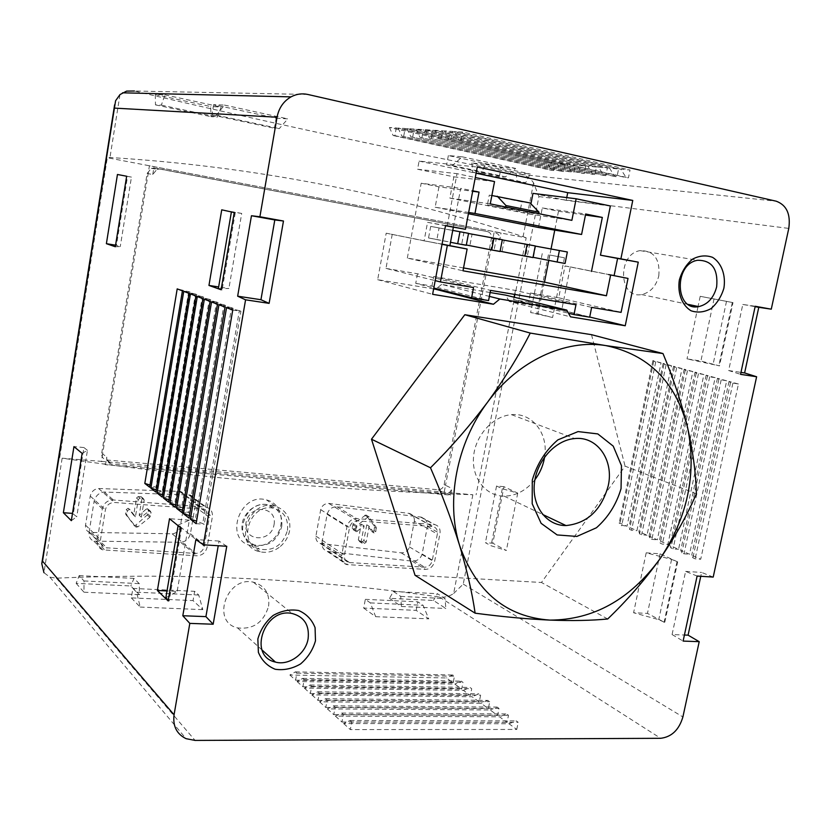 <?xml version="1.0" encoding="UTF-8"?>
<svg xmlns="http://www.w3.org/2000/svg" width="831" height="831" viewBox="0 0 831 831"><rect width="100%" height="100%" fill="white"/><g stroke="black" fill="none" stroke-linecap="round" stroke-linejoin="round"><path stroke-width="0.62" stroke-dasharray="4.16 3.12" d="M696.378 493.77L625.068 466.139L541.459 582.479L415.053 575.291M591.516 334.675L625.068 466.139M607.69 618.981L541.459 582.479M442.05 244.127L430.375 241.998L442.019 244.335M447.171 226.053L457.019 173.669L475.28 177.522M433.626 288.939L377.669 279.683L386.186 233.199L430.375 241.998L424.111 240.845L427.56 222.324L445.509 225.741M453.362 227.154L460.686 188.336L472.756 190.818M538.467 227.497L542.29 207.958L558.484 211.271L585.45 215.063M558.484 211.271L554.755 230.125M551.046 248.968L548.792 260.383M463.532 267.935L407.325 258.077L462.992 270.792M407.325 258.077L421.192 183.225L460.686 188.336M414.347 521.099C414.638 517.225 412.955 514.669 409.299 513.423L328.775 503.441C324.641 503.493 321.95 505.57 320.704 509.683L315.905 536.109C315.593 539.755 317.058 542.207 320.319 543.474L401.165 552.823C405.383 552.916 408.135 550.963 409.434 546.954L414.347 521.099L437.345 534.021L432.234 560.613C431.05 564.82 428.516 567.012 424.631 567.209L348.688 562.535C345.436 561.413 344.024 558.931 344.46 555.098L349.539 527.612C350.755 523.25 353.424 520.995 357.527 520.86L433.013 526.605C436.358 527.581 437.802 530.053 437.345 534.021M374.511 526.262L365.91 514.981L353.331 523.748L352.105 528.121L353.082 529.544L361.246 524.143L358.327 539.911L359.439 541.448L362.191 541.76L363.812 540.555L366.751 524.797L372.298 531.84L374.095 530.718L374.511 526.262L376.225 527.301L375.768 531.736L374.095 532.993L369.161 526.252L366.211 542.051L364.695 543.339L361.984 543.142L361.163 541.708L364.113 525.878L356.426 531.726L355.585 530.282L356.779 525.857L368.549 516.529L376.225 527.301M184.949 498.995C185.24 495.068 183.682 492.544 180.275 491.433L98.577 488.514C94.298 488.95 91.514 491.464 90.236 496.076L85.531 525.13C85.24 528.796 86.601 531.227 89.603 532.411L172.142 533.782C176.307 533.409 178.997 531.061 180.223 526.74L184.949 498.995L209.287 517.37L204.301 546.289C203.065 550.86 200.167 553.238 195.607 553.425L105.09 547.712C101.642 546.258 100.115 543.619 100.499 539.766L105.402 509.787C106.669 505.03 109.734 502.589 114.585 502.475L204.218 509.33C207.999 510.535 209.682 513.215 209.287 517.37M146.214 509.112L139.203 515.334L142.049 498.236L141.125 496.72L138.123 496.606L136.481 498.06L133.646 515.21L128.722 508.655L128.057 508.281L126.167 509.673L125.782 514.493L134.414 525.514L135.765 525.15L147.201 514.991L148.406 510.234L147.482 508.832L146.214 509.112L148.749 511.221L150.131 510.909L151.086 512.467L149.86 517.214L137.79 526.937L135.692 526.792L127.029 515.584L127.382 510.733L129.407 509.382L130.103 509.85L135.422 516.757L138.289 499.545L140.013 498.153L143.223 498.423L144.21 500.002L141.353 517.173L148.749 511.221M89.073 532.339L94.111 501.28C95.679 495.66 99.055 492.586 104.259 492.035L189.78 494.975C193.945 496.304 195.836 499.369 195.472 504.157L190.413 533.71C188.928 538.966 185.656 541.822 180.607 542.279L93.965 541.158C90.34 539.724 88.72 536.784 89.073 532.339L97.206 540.358L102.358 508.769C103.885 503.046 107.563 500.117 113.4 499.982L206.254 507.17C210.804 508.603 212.84 511.813 212.362 516.83L207.106 547.234C205.631 552.708 202.162 555.565 196.698 555.794L102.67 549.873C98.567 548.128 96.749 544.949 97.206 540.358M101.725 453.134L147.118 173.502L151.304 168.329L154.545 168.07L487.568 231.62C490.519 232.555 491.796 234.809 491.422 238.404L444.149 484.598C443.193 487.963 441.188 489.677 438.114 489.75L106.461 459.959C103.034 459.024 101.455 456.749 101.725 453.134L102.629 453.851L101.403 461.382L472.849 494.757C334.01 490.145 197.113 477.96 62.159 458.193L101.403 461.382L105.516 464.706L450.537 495.11L451.825 488.42C450.869 491.807 448.844 493.541 445.748 493.614L111.52 463.999C108.061 463.064 106.472 460.769 106.752 457.112L105.516 464.706M472.849 494.757L453.633 593.5C449.291 596.492 444.564 597.666 439.443 597.032C313.183 578.875 185.49 572.59 56.383 578.168L49.891 577.161L43.95 572.673L62.159 458.193M322.002 542.508L327.144 514.327C328.661 509.32 331.922 506.785 336.939 506.723L421.234 517.142C425.701 518.648 427.747 521.754 427.394 526.459L422.127 554.007C420.548 558.868 417.193 561.247 412.072 561.133L327.321 551.441C323.394 549.904 321.618 546.933 322.002 542.508L341.666 555.648L347.005 526.688C348.459 521.442 351.669 518.741 356.603 518.586L434.758 524.6C438.789 525.763 440.534 528.734 439.973 533.502L434.592 561.465C433.169 566.503 430.136 569.142 425.482 569.38L346.714 564.571C342.819 563.221 341.136 560.239 341.666 555.648M271.758 540.379C265.401 545.354 258.618 547.13 251.409 545.697C223.497 540.617 239.38 491.713 266.481 499.93C283.402 503.586 286.685 528.973 271.758 540.379M549.634 254.992L564.436 257.797L549.634 254.992L538.041 313.775L530.635 312.57L552.594 317.504L538.041 313.775M564.436 257.797L552.594 317.504M732.994 302.619L700.201 296.303L732.994 302.619L719.49 365.889L700.897 361.028L687.019 358.888L719.49 365.889M714.068 298.807L700.897 361.028M677.67 561.901L660.084 553.81L646.196 552.823L671.593 559.377L677.67 561.901L664.748 622.45L647.463 613.392L633.586 612.748L658.765 619.646L664.748 622.45M660.084 553.81L647.463 613.392M726.689 380.806L717.454 378.271L718.846 379.351L726.689 380.806L689.533 554.225L680.745 550.299L681.794 552.833L683.996 553.82L689.533 554.225M717.454 378.271L680.745 550.299M715.169 377.648L706.132 375.176L709.674 376.838L715.169 377.648L678.563 549.322L669.963 545.468L670.908 547.951L673.068 548.917L678.563 549.322M706.132 375.176L669.963 545.468M703.899 374.563L695.048 372.143L696.212 373.15L703.899 374.563L667.833 544.523L659.399 540.752L660.25 543.162L662.369 544.108L667.833 544.523M695.048 372.143L659.399 540.752M692.857 371.54L684.193 369.172L685.253 370.138L692.857 371.54L657.311 539.818L649.053 536.12L649.811 538.467L651.878 539.402L657.311 539.818M684.193 369.172L649.053 536.12M682.043 368.58L673.546 366.253L676.642 367.78L682.043 368.58L647.006 535.206L638.914 531.591L639.579 533.866L641.605 534.78L647.006 535.206M673.546 366.253L638.914 531.591M671.448 365.682L663.117 363.407L666.078 364.871L671.448 365.682L636.91 530.687L628.974 527.145L629.545 529.368L631.539 530.261L636.91 530.687M663.117 363.407L628.974 527.145M661.061 362.835L652.896 360.602L655.721 362.036L661.061 362.835L627 526.262L619.22 522.782L619.708 524.953L627 526.262M652.896 360.602L619.22 522.782M738.447 384.015L729.016 381.439L730.522 382.561L738.447 384.015L700.72 559.232L691.745 555.212L692.909 557.83L695.152 558.837L700.72 559.232M729.016 381.439L691.745 555.212M713.206 577.078L701.603 572.424L700.772 576.298M503.95 486.696L496.554 486.01L502.298 488.701L517.744 493.115L503.95 486.696L492.804 543.225L485.408 542.695L491.059 545.749L506.349 550.496L492.804 543.225M517.744 493.115L506.349 550.496M147.118 173.502L148.136 173.679L102.629 453.851L106.752 457.112M450.537 495.11L444.253 491.942L445.53 485.294L451.825 488.42M444.149 484.598L445.53 485.294L494.248 231.735L526.179 237.843L476.101 494.777M59.687 457.663L107.313 157.724L109.972 157.506C250.682 166.169 388.389 192.543 523.094 236.627L526.179 237.843M453.633 593.5L463.241 584.11L538.924 196.583L533.564 182.851C530.542 178.343 526.428 175.538 521.214 174.427C391.848 149.092 262.918 121.284 134.414 91.015L307.834 94.464M155.304 94.609L155.47 104.872L161.349 105.142L164.912 94.859L155.304 94.609L210.7 106.576L211.001 116.672L217.39 117.067L221.119 107.033L210.7 106.576M164.912 94.859L221.119 107.033M471.863 162.98L472.756 172.287L481.17 173.201L485.584 164.32L471.863 162.98L516.03 172.516L517.007 181.688L525.711 182.685L530.22 173.98L516.03 172.516M485.584 164.32L530.22 173.98M448.366 155.553L446.611 164.943L452.407 165.546L462.254 156.82L448.366 155.553L501.176 167L499.41 176.203L505.456 176.858L515.656 168.433L501.176 167M462.254 156.82L515.656 168.433M213.64 104.644L211.915 114.917L216.413 115.187L224.422 105.08L213.64 104.644L276.152 118.199L274.417 128.244L279.289 128.597L287.838 118.875L276.152 118.199M224.422 105.08L287.838 118.875M547.182 162.627L389.386 127.517L396.304 127.943L555.046 163.323L547.182 162.627L551.649 170.376L553.623 170.563L555.046 163.323M557.03 163.51L398.049 128.047L405.123 128.483L565.059 164.216L557.03 163.51L561.6 171.342L563.615 171.529L565.059 164.216M567.085 164.403L406.91 128.587L414.15 129.034L575.291 165.13L567.085 164.403L571.77 172.329L573.826 172.526L575.291 165.13M577.368 165.317L415.978 129.148L423.384 129.605L585.751 166.065L577.368 165.317L582.157 173.336L584.266 173.544L585.751 166.065M587.87 166.252L425.264 129.719L432.847 130.187L596.45 167.021L587.87 166.252L592.783 174.365L594.944 174.572L596.45 167.021M598.611 167.208L434.769 130.301L442.539 130.779L607.388 167.997L598.611 167.208L603.649 175.424L605.851 175.632L607.388 167.997M609.601 168.194L444.502 130.893L452.459 131.381L618.576 168.994L609.601 168.194L614.763 176.504L617.018 176.723L618.576 168.994M620.84 169.192L454.474 131.506L462.628 132.015L630.023 170.012L620.84 169.192L626.138 177.605L628.444 177.834L630.023 170.012M76.151 583.352L83.973 592.191L83.993 580.952L79.163 575.613L76.151 583.352L130.789 585.969L139.411 594.684L139.286 583.642L133.968 578.376L130.789 585.969M83.973 592.191L139.411 594.684M389.5 598.341L401.415 606.474L400.708 596.388L393.364 591.464L389.5 598.341L433.429 600.449L445.832 608.479L445.032 598.559L437.386 593.687L433.429 600.449M401.415 606.474L445.832 608.479M363.698 608.063L375.664 616.685L370.346 602.901L365.328 599.348L363.698 608.063L416.186 610.37L428.754 618.846L423.104 605.321L417.827 601.821L416.186 610.37M375.664 616.685L428.754 618.846M131.308 597.884L140.19 607.066L136.616 592.191L132.887 588.421L131.308 597.884L193.052 600.595L202.816 609.632L198.744 595.038L194.641 591.319L193.052 600.595M140.19 607.066L202.816 609.632M289.853 675.021L295.587 680.194L296.864 673.162L295.421 671.874L289.853 675.021L446.465 677.951L453.155 682.853L454.464 676.226L452.77 675.001L446.465 677.951M295.587 680.194L453.155 682.853M297.031 681.503L302.889 686.78L304.188 679.685L302.713 678.366L297.031 681.503L454.848 684.09L461.683 689.096L463.002 682.396L461.278 681.15L454.848 684.09M302.889 686.78L461.683 689.096M304.364 688.12L310.358 693.521L311.677 686.344L310.16 684.993L304.364 688.12L463.407 690.364L470.377 695.464L471.717 688.702L469.962 687.434L463.407 690.364M310.358 693.521L470.377 695.464M311.864 694.882L317.993 700.408L319.333 693.158L317.785 691.776L311.864 694.882L472.143 696.762L479.258 701.977L480.619 695.142L478.822 693.843L472.143 696.762M317.993 700.408L479.258 701.977M319.54 701.8L325.794 707.451L327.154 700.118L325.575 698.715L319.54 701.8L481.066 703.296L488.337 708.625L489.708 701.717L487.88 700.398L481.066 703.296M325.794 707.451L488.337 708.625M327.383 708.885L333.782 714.66L335.163 707.243L333.553 705.81L327.383 708.885L490.176 709.965L497.603 715.408L499.005 708.438L497.125 707.088L490.176 709.965M333.782 714.66L497.603 715.408M335.402 716.125L341.957 722.035L343.359 714.535L341.707 713.071L335.402 716.125L499.483 716.789L507.076 722.347L508.499 715.304L506.578 713.922L499.483 716.789M341.957 722.035L507.076 722.347M351.752 722.004L350.059 720.498L343.619 723.531L508.998 723.749L516.757 729.441L350.329 729.576L351.752 722.004L518.201 722.326L516.248 720.903L508.998 723.749M343.619 723.531L350.329 729.576M151.304 168.329L156.986 169.285L152.759 174.51L148.136 173.679L149.414 165.774L501.072 232.929L107.313 157.724M487.568 231.62L160.269 169.015L156.986 169.285M152.759 174.51L154.057 166.532M495.847 233.075C498.818 234.02 500.106 236.295 499.722 239.92L501.072 232.929M491.422 238.404L499.722 239.92M454.474 131.506L459.003 140.242L626.138 177.605M459.003 140.242L628.444 177.834M461.06 140.387L462.628 132.015M444.502 130.893L448.906 139.515L614.763 176.504M448.906 139.515L617.018 176.723M450.911 139.66L452.459 131.381M434.769 130.301L439.059 138.808L603.649 175.424M439.059 138.808L605.851 175.632M441.012 138.954L442.539 130.779M425.264 129.719L429.44 138.123L592.783 174.365M429.44 138.123L594.944 174.572M431.351 138.258L432.847 130.187M415.978 129.148L420.05 137.447L582.157 173.336M420.05 137.447L584.266 173.544M421.909 137.582L423.384 129.605M406.91 128.587L410.878 136.793L571.77 172.329M410.878 136.793L573.826 172.526M412.695 136.928L414.15 129.034M398.049 128.047L401.913 136.149L561.6 171.342M401.913 136.149L563.615 171.529M403.689 136.284L405.123 128.483M389.386 127.517L393.156 135.526L394.891 135.65L396.304 127.943M393.156 135.526L551.649 170.376M394.891 135.65L553.623 170.563M350.059 720.498L516.248 720.903M516.757 729.441L518.201 722.326M343.359 714.535L508.499 715.304M341.707 713.071L506.578 713.922M335.163 707.243L499.005 708.438M333.553 705.81L497.125 707.088M327.154 700.118L489.708 701.717M325.575 698.715L487.88 700.398M319.333 693.158L480.619 695.142M317.785 691.776L478.822 693.843M311.677 686.344L471.717 688.702M310.16 684.993L469.962 687.434M304.188 679.685L463.002 682.396M302.713 678.366L461.278 681.15M296.864 673.162L454.464 676.226M295.421 671.874L452.77 675.001M653.675 361.475L619.708 524.953M655.721 362.036L621.661 525.826M663.99 364.3L629.545 529.368M666.078 364.871L631.539 530.261M674.512 367.188L639.579 533.866M676.642 367.78L641.605 534.78M685.253 370.138L649.811 538.467M687.424 370.73L651.878 539.402M696.212 373.15L660.25 543.162M698.435 373.753L662.369 544.108M707.41 376.214L670.908 547.951M709.674 376.838L673.068 548.917M718.846 379.351L681.794 552.833M721.163 379.985L683.996 553.82M732.89 383.205L695.152 558.837M730.522 382.561L692.909 557.83M232.753 310.036L240.928 311.241L204.27 524.236L196.573 521.13M240.928 311.241L239.349 310.638L202.806 523.104M239.349 310.638L226.541 307.678M196.137 523.665L204.27 524.236M225.004 307.086L233.096 308.28L197.04 518.648L189.416 515.584M233.096 308.28L231.558 307.699L195.617 517.547M231.558 307.699L218.948 304.78M188.99 518.066L197.04 518.648M217.462 304.219L225.461 305.393L189.987 513.194L182.436 510.172M225.461 305.393L223.965 304.832L188.606 512.114M223.965 304.832L211.552 301.965M182.031 512.602L189.987 513.194M210.098 301.414L218.023 302.588L183.111 507.866L175.632 504.905M218.023 302.588L216.559 302.027L181.76 506.827M216.559 302.027L204.343 299.222M175.227 507.274L183.111 507.866M202.92 298.682L210.773 299.846L176.411 502.682L168.994 499.753M210.773 299.846L209.339 299.305L175.081 501.654M209.339 299.305L197.3 296.542M168.6 502.08L176.411 502.682M195.919 296.013L203.688 297.166L169.856 497.613L162.512 494.736M203.688 297.166L202.297 296.646L168.568 496.616M202.297 296.646L190.434 293.925M162.128 497.011L169.856 497.613M189.084 293.405L196.781 294.558L163.468 492.669L156.186 489.823M196.781 294.558L195.42 294.049L162.211 491.692M195.42 294.049L183.734 291.369M155.812 492.056L163.468 492.669M182.415 290.871L190.039 292.013L177.2 288.876M149.642 487.215L157.225 487.839L150.006 485.034M190.039 292.013L157.225 487.839M188.71 291.515L155.999 486.893M211.915 114.917L274.417 128.244M216.413 115.187L279.289 128.597M136.616 592.191L198.744 595.038M132.887 588.421L194.641 591.319M446.611 164.943L499.41 176.203M452.407 165.546L505.456 176.858M370.346 602.901L423.104 605.321M365.328 599.348L417.827 601.821M472.756 172.287L517.007 181.688M481.17 173.201L525.711 182.685M393.364 591.464L437.386 593.687M400.708 596.388L445.032 598.559M155.47 104.872L211.001 116.672M161.349 105.142L217.39 117.067M79.163 575.613L133.968 578.376M83.993 580.952L139.286 583.642M226.759 546.279L219.041 541.074L218.231 545.738M219.041 541.074L195.887 539.568M755.202 306.265L742.8 304.447L728.642 370.522L740.546 374.345M728.642 370.522L740.972 372.392M742.8 304.447L755.119 306.67M697.116 576.06L685.617 571.385L672.082 634.541L684.422 635.019M672.082 634.541L683.113 641.085M685.617 571.385L701.603 572.424M165.847 597.78L177.159 591.423L167.01 590.945M180.618 527.747L181.615 527.82L178.198 525.047L178.094 525.691M178.198 525.047L189.333 520.133L177.159 591.423M189.333 520.133L169.514 518.721M168.163 600.948L169.16 600.99L168.298 600.159M181.615 527.82L169.16 600.99M646.196 552.823L633.586 612.748M671.593 559.377L658.765 619.646M676.985 561.849L664.062 622.419M218.376 288.575L228.889 288.502L218.657 286.934M234.249 212.559L231.392 211.936M231.402 211.895L241.707 213.432L228.889 288.502M241.707 213.432L221.732 209.828M221.108 289.749L222.116 289.905L221.139 289.552M235.256 212.736L222.116 289.905M700.201 296.303L698.05 306.483M698.009 306.701L687.019 358.888M726.502 301.321L713.102 364.29M732.308 302.494L718.805 365.785M115.322 246.745L120.256 246.61L115.582 245.176M126.655 176.245L131.443 177.107L120.256 246.61M131.443 177.107L127.538 176.349L116.444 245.322M127.538 176.349L117.451 174.479M548.398 254.774L536.701 314.128M542.228 253.611L530.635 312.57M71.321 520.673L76.743 516.757L72.494 513.381M82.134 453.373L87.432 450.371L76.743 516.757M87.432 450.371L83.941 447.545L73.357 513.444M83.941 447.545L73.949 446.611M502.298 488.701L491.059 545.749M496.554 486.01L485.408 542.695M280.39 546.424C285.324 542.144 288.409 536.847 289.635 530.552C290.995 518.129 286.207 510.005 275.269 506.183C248.209 498.018 232.233 546.663 260.217 551.826C267.416 553.259 274.137 551.452 280.39 546.424M287.453 530.396C288.637 518.419 283.797 510.992 272.942 508.136C249.861 503.222 236.804 542.965 259.428 549.125C273.492 551.441 282.841 545.198 287.453 530.396M133.646 515.21L135.422 516.757M139.203 515.334L141.353 517.173M366.751 524.797L369.161 526.252M361.246 524.143L364.113 525.878M268.61 606.204C269.94 593.49 264.85 585.481 253.341 582.167C226.749 575.748 210.794 622.097 237.552 627.893C253.247 629.701 263.604 622.471 268.61 606.204M658.806 275.85C660.198 259.012 653.966 250.598 640.109 250.619C616.997 254.006 618.742 299.233 641.584 294.548C650.372 292.564 656.106 286.331 658.806 275.85M542.29 207.958L585.668 214.003M421.192 183.225L438.955 186.85L472.673 191.275M438.955 186.85L435.153 207.22L468.653 212.476M435.153 207.22L468.414 213.744M430.697 226.396L439.069 227.974L436.909 239.505L428.536 237.967L430.697 226.396L452.75 230.405M439.069 227.974L468.539 233.334M428.536 237.967L450.506 242.288M436.909 239.505L466.274 245.29M463.885 232.659L472.06 234.197L469.889 245.581L461.724 244.075L463.885 232.659L468.507 233.501M472.06 234.197L502.329 239.712M461.724 244.075L466.326 244.979M469.889 245.581L500.054 251.502M496.252 238.767L504.22 240.273L502.049 251.513L494.081 250.038L496.252 238.767L502.298 239.868M504.22 240.273L535.257 245.934M494.081 250.038L500.106 251.222M502.049 251.513L532.983 257.568M527.83 244.73L535.611 246.194L533.44 257.288L525.659 255.855L527.83 244.73L535.226 246.08M535.611 246.194L567.355 251.99M525.659 255.855L533.035 257.298M533.44 257.288L565.07 263.469M514.088 297.197L513.61 299.638L528.651 302.131L530.448 292.969L558.712 297.778L565.038 265.941L570.315 266.907L561.714 310.119L589.709 317.016M570.315 266.907L614.119 275.591M427.56 222.324L445.551 225.523M377.669 279.683L432.619 294.319M386.186 233.199L424.111 240.845M530.936 203.844L528.963 213.993L449.862 198.11L453.861 176.837L417.578 169.244L419.084 161.1L477.274 167.021M417.578 169.244L457.019 173.669M419.084 161.1L476.101 173.212M566.742 197.601L566.202 200.344L610.37 205.974M566.202 200.344L532.972 193.384M528.963 213.993L571.873 220.35M491.869 195.514L489.262 195.16L487.402 204.883L538.748 213.671M487.402 204.883L520.019 211.448L538.654 214.18M449.862 198.11L490.269 203.886M453.861 176.837L494.538 181.574M489.262 195.16L521.889 201.85L520.019 211.448M530.095 202.961L521.889 201.85M565.038 265.941L608.697 274.594M561.714 310.119L509.226 301.435L570.502 316.829M509.226 301.435L505.591 295.109M490.124 292.522L441.635 284.399L489.376 296.387M441.635 284.399L436.327 288.669M392.242 234.311L385.979 268.413L435.195 280.629M385.979 268.413L417.515 273.773L473.556 287.516M417.515 273.773L415.729 283.35L433.803 288.014M415.729 283.35L431.923 286.051L488.576 300.562M431.923 286.051L433.709 276.526L490.539 290.372M433.709 276.526L515.407 290.414L575.966 304.759M515.407 290.414L514.628 294.434M513.61 299.638L568.508 313.245M528.651 302.131L589.678 317.172M530.448 292.969L591.641 307.397M558.712 297.778L621.089 312.363M544.585 457.029C548.678 433.855 532.474 412.498 511.574 414.669C492.98 415.967 475.259 435.475 473.545 456.832C471.593 478.209 485.917 496.18 504.188 496.159C516.124 495.878 526.376 490.394 534.915 479.716M409.434 546.954L432.234 560.613M401.165 552.823L424.631 567.209M321.431 543.692L349.778 562.701M315.905 536.109L344.46 555.098M320.704 509.683L349.539 527.612M328.775 503.441L357.527 520.86M408.644 513.309L432.432 526.532M180.223 526.74L204.301 546.289M172.142 533.782L195.607 553.425M91.4 532.692L107.095 548.107M85.531 525.13L100.499 539.766M90.236 496.076L105.402 509.787M98.577 488.514L114.585 502.475M179.34 491.308L203.211 509.185M463.241 584.11L682.895 716.956M538.924 196.583L788.775 228.411M119.976 94.589L109.972 157.506M533.564 182.851L523.094 236.627M521.214 174.427L776.237 201.206M56.383 578.168L195.077 740.421M439.443 597.032L660.655 738.302M438.114 489.75L445.748 493.614M107.002 460.031L112.071 464.072M154.545 168.07L160.269 169.015M422.127 554.007L434.592 561.465M427.394 526.459L439.973 533.502M412.072 561.133L425.482 569.38M328.702 551.722L348.054 564.779M327.144 514.327L347.005 526.688M336.939 506.723L356.603 518.586M420.476 516.996L434.094 524.517M190.413 533.71L207.106 547.234M195.472 504.157L212.362 516.83M180.607 542.279L196.698 555.794M96.188 541.49L105.142 550.361M94.111 501.28L102.358 508.769M104.259 492.035L113.4 499.982M188.689 494.829L205.08 507.003M281.719 526.605C282.862 514.856 278.105 507.575 267.447 504.76C244.781 499.919 231.994 538.862 254.203 544.928C268.018 547.224 277.19 541.116 281.719 526.605M274.064 524.683C277.616 506.058 249.248 503.773 246.007 522.657C242.642 541.5 270.968 543.308 274.064 524.683M147.783 513.953L150.463 516.196M148.406 510.234L151.086 512.467M147.201 514.991L149.86 517.214M135.765 525.15L137.79 526.937M133.801 525.119L135.692 526.792M125.782 514.493L127.029 515.584M125.543 513.423L126.759 514.493M126.167 509.673L127.382 510.733M128.722 508.655L130.103 509.85M136.481 498.06L138.289 499.545M138.123 496.606L140.013 498.153M140.906 496.689L142.984 498.382M142.049 498.236L144.21 500.002M374.729 527.29L376.412 528.298M374.095 530.718L375.768 531.736M371.561 531.404L373.451 532.557M363.812 540.555L366.211 542.051M362.191 541.76L364.695 543.339M359.439 541.448L362.171 543.173M358.327 539.911L361.163 541.708M354.266 529.368L357.569 531.414M352.105 528.121L355.585 530.282M352.749 524.673L356.229 526.812M353.331 523.748L356.779 525.857M364.716 515.23L367.447 516.84M366.668 515.469L369.234 516.986M320.309 543.484L348.688 562.535M409.299 513.423L433.013 526.605M89.592 532.432L105.09 547.712M180.275 491.433L204.218 509.33M49.891 577.161L186.123 738.686M106.461 459.959L111.52 463.999M327.31 551.462L346.714 564.571M421.234 517.131L434.758 524.6M93.945 541.189L102.67 549.873M189.79 494.964L206.254 507.17M275.269 506.183L266.481 499.909M260.217 551.826L251.398 545.707M272.942 508.136L267.447 504.76C261.952 503.025 248.905 505.913 243.047 520.04C239.764 530.677 243.483 538.976 254.203 544.928L259.428 549.125M134.404 525.524L136.346 527.238M128.067 508.229L129.407 509.382M141.135 496.73L143.223 498.423M147.534 508.759L150.131 510.909M372.278 531.892L374.095 532.993M359.241 541.407L361.984 543.142M353.061 529.638L356.426 531.726M365.91 514.971L368.549 516.529M237.552 627.893L262.035 649.987M253.341 582.167L292.263 613.538M641.584 294.548L688.224 304.406M640.109 250.619L697.573 260.28M504.188 496.159L542.591 514.431M511.574 414.669L574.616 438.571"/><path stroke-width="1.25" d="M662.993 353.559L591.516 334.675L464.82 314.72L530.261 333.075L605.706 345.571L662.993 353.559C673.463 378.666 681.659 403.295 687.559 427.435C692.971 451.378 695.911 473.493 696.378 493.77C686.853 515.854 674.606 537.709 659.627 559.325C644.191 580.724 626.875 600.605 607.69 618.981C591.672 620.549 572.393 620.923 549.862 620.103C526.833 619.022 501.924 616.716 475.135 613.185L415.053 575.291L371.488 439.215L464.82 314.72M475.135 613.185C472.185 592.867 467.012 570.295 459.605 545.468C451.794 520.403 442.092 494.507 430.5 467.78L371.488 439.215M430.5 467.78C451.098 447.286 470.066 425.503 487.413 402.401C504.303 379.175 518.596 356.063 530.261 333.075M134.414 91.015L126.613 91.109L119.976 94.589L115.582 100.769L114.429 108.103L277.045 117.223C278.842 108.03 283.496 101.247 291.006 96.874C296.376 94.007 301.985 93.197 307.834 94.464L776.237 201.206C786.614 205.08 790.79 214.138 788.775 228.411L771.272 309.174L755.202 306.265L740.546 374.345L756.615 376.755L713.206 577.078L697.116 576.06L683.113 641.085L699.214 641.667L682.895 716.956C679.062 729.847 671.656 736.962 660.655 738.302L195.077 740.421L186.123 738.686C176.712 734.095 172.692 726.128 174.063 714.774L189.811 623.385L213.162 624.226L226.759 546.279L203.356 544.793L195.887 539.568L182.81 615.74L189.811 623.385M277.045 117.223L259.895 216.756L283.475 221.015L274.801 219.945L260.944 299.711L269.109 303.367L283.475 221.015M269.109 303.367L245.571 299.814L203.356 544.793M315.479 640.794L315.074 627.665C311.926 619.625 306.483 613.922 298.724 610.536C290.144 609.061 281.626 610.702 273.17 615.428C265.588 621.806 260.487 629.659 257.849 638.997L258.389 652.345C261.713 660.427 267.322 666.057 275.196 669.256C283.807 670.513 292.242 668.758 300.521 663.969C307.896 657.643 312.882 649.915 315.479 640.794M723.894 288.18C725.972 275.186 721.568 263.032 712.614 257.361C706.049 254.982 699.37 255.574 692.555 259.137C686.333 264.372 681.929 271.29 679.363 279.902C677.327 293.166 681.991 305.351 691.07 310.794C697.656 312.986 704.293 312.269 710.983 308.633C717.06 303.429 721.36 296.615 723.894 288.18M638.26 262.16L625.234 325.762L570.502 316.829L566.763 310.098L499.836 299.004L493.448 304.25L432.619 294.319L445.551 225.523L465.464 229.304L477.274 167.021L632.765 200.427L620.892 258.856L638.26 262.16L617.599 258.441L614.119 275.591L608.697 274.594L628.018 278.427L608.697 274.594M442.019 244.335L467.126 249.03L442.05 244.127M475.28 177.522L494.538 181.574L490.269 203.886L571.873 220.35L576.153 198.775L610.37 205.974L600.46 255.179L617.599 258.441M445.509 225.741L465.464 229.304M449.883 245.561L453.362 227.154M472.756 190.818L479.051 192.106L474.979 213.474L581.586 234.467L585.668 214.003L602.33 217.431L591.475 271.446M610.588 275.238L606.433 295.763L462.992 270.792L467.126 249.03M585.45 215.063L602.33 217.431M554.755 230.125L551.046 248.968M548.792 260.383L544.502 282.125L606.433 295.763M700.772 576.298L688.078 635.154L699.214 641.667M771.272 309.174L758.776 307.325L744.618 372.942L756.615 376.755M43.95 572.673L41.768 563.647L42.516 561.133L174.063 714.774M73.949 446.611L63.374 512.727L71.321 520.673L82.134 453.373L73.949 446.611M117.451 174.479L106.389 243.68L115.322 246.745L126.655 176.245L117.451 174.479M221.732 209.828L208.955 285.438L221.108 289.749L234.249 212.559L221.732 209.828M169.514 518.721L157.381 590.498L168.163 600.948L180.618 527.747L169.514 518.721M177.2 288.876L144.812 483.434L149.642 487.215L182.415 290.871L177.2 288.876M183.734 291.369L150.868 488.181L155.812 492.056L189.084 293.405L183.734 291.369M190.434 293.925L157.069 493.032L162.128 497.011L195.919 296.013L190.434 293.925M197.3 296.542L163.416 498.008L168.6 502.08L202.92 298.682L197.3 296.542M204.343 299.222L169.908 503.108L175.227 507.274L210.098 301.414L204.343 299.222M211.552 301.965L176.577 508.333L182.031 512.602L217.462 304.219L211.552 301.965M218.948 304.78L183.402 513.683L188.99 518.066L225.004 307.086L218.948 304.78M226.541 307.678L190.403 519.167L196.137 523.665L232.753 310.036L226.541 307.678M259.895 216.756L251.461 215.738L237.656 296.189L245.571 299.814M196.573 521.13L190.403 519.167M189.416 515.584L183.402 513.683M182.436 510.172L176.577 508.333M175.632 504.905L169.908 503.108M168.994 499.753L163.416 498.008M162.512 494.736L157.069 493.032M156.186 489.823L150.868 488.181M150.006 485.034L144.812 483.434M260.944 299.711L237.656 296.189M274.801 219.945L251.461 215.738M218.231 545.738L205.922 616.623L213.162 624.226M205.922 616.623L182.81 615.74M740.972 372.392L744.618 372.942M755.119 306.67L758.776 307.325M684.422 635.019L688.078 635.154M178.094 525.691L165.847 597.78L168.298 600.159M167.01 590.945L157.381 590.498M231.392 211.936L218.376 288.575L221.139 289.552M218.657 286.934L208.955 285.438M115.582 245.176L106.389 243.68M72.494 513.381L63.374 512.727M308.114 638.769C309.589 625.307 304.302 616.903 292.263 613.538C264.414 607.046 247.399 656.282 275.435 662.078C288.887 665.974 305.766 653.82 308.114 638.769M716.654 286.82C718.254 269.057 711.897 260.207 697.573 260.28C673.629 263.957 675.011 311.677 698.674 306.618C707.773 304.478 713.767 297.882 716.654 286.82M544.502 282.125L463.532 267.935M472.673 191.275L479.051 192.106M468.653 212.476L474.979 213.474M468.414 213.744L538.467 227.497L581.586 234.467M452.75 230.405L468.539 233.334L466.274 245.29L457.684 243.701L459.959 231.714M450.506 242.288L457.684 243.701M468.507 233.501L502.329 239.712L500.054 251.502L491.692 249.965L493.967 238.133M466.326 244.979L491.692 249.965M502.298 239.868L535.257 245.934L532.983 257.568L524.828 256.062L527.103 244.397M500.106 251.222L524.828 256.062M535.226 246.08L567.355 251.99L565.07 263.469L557.123 262.014L559.408 250.495M533.035 257.298L557.123 262.014M600.46 255.179L620.892 258.856M589.709 317.016L625.234 325.762M476.101 173.212L567.718 192.678L632.765 200.427M567.718 192.678L566.742 197.601M530.936 203.844L532.972 193.384L576.153 198.775M538.748 213.671L539.039 212.217L530.095 202.961L491.869 195.514M505.674 207.002L505.965 205.527L539.039 212.217M505.965 205.527L497.27 196.23M490.124 292.522L505.591 295.109L566.763 310.098M489.376 296.387L499.836 299.004M436.327 288.669L435.589 289.261L493.448 304.25M435.589 289.261L433.626 288.939M447.338 245.415L440.451 281.938L473.556 287.516L471.593 297.768L488.576 300.562L490.539 290.372L575.966 304.759L573.992 314.596L589.678 317.172L591.641 307.397L621.089 312.363L628.018 278.427M435.195 280.629L440.451 281.938M433.803 288.014L471.593 297.768M514.628 294.434L514.088 297.197M568.508 313.245L573.992 314.596M459.605 545.468C445.624 501.218 456.562 443.484 487.413 402.401C517.786 360.831 565.392 338.903 605.706 345.571C648.367 354.463 675.655 381.751 687.559 427.435C696.96 473.712 687.653 517.671 659.627 559.325C629.815 599.691 593.23 619.957 549.862 620.103C506.276 616.924 476.194 592.046 459.605 545.468M621.048 488.67L621.463 465.682L613.236 446.143L597.801 433.917L578.054 431.59L557.902 439.848C545.624 450.371 537.086 463.781 532.297 480.079L532.193 503.752L541.126 523.333L557.123 534.935L576.859 536.431L596.44 527.768C608.178 517.37 616.384 504.344 621.048 488.67M534.915 479.716C539.558 473.587 542.653 466.752 544.212 459.2L544.585 457.029M608.24 485.73C614.109 460.26 597.281 435.922 574.616 438.571C555.129 440.129 536.348 461.132 534.333 483.964C532.079 506.817 546.912 525.805 566.015 525.566C587.403 523.322 601.478 510.037 608.24 485.73M114.429 108.103L42.516 561.133M114.616 104.789L41.779 563.647M122.5 92.812L291.006 96.874M262.035 649.987L275.435 662.078M688.224 304.406L698.674 306.618M542.591 514.431L566.015 525.566"/></g></svg>
